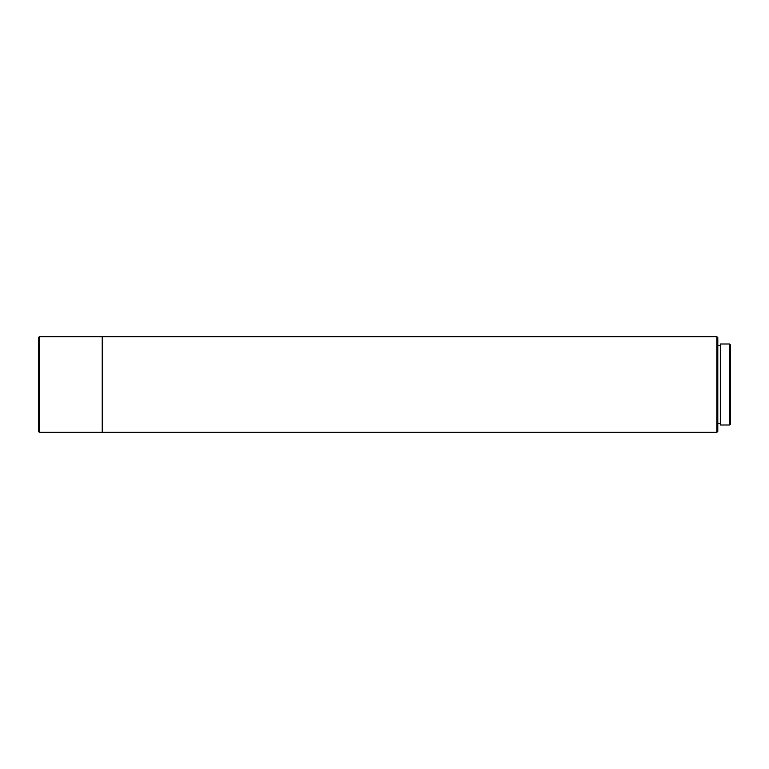 <?xml version="1.0" encoding="UTF-8"?>
<svg xmlns="http://www.w3.org/2000/svg" width="769" height="769" viewBox="0 0 769 769"><rect width="100%" height="100%" fill="white"/><g stroke="black" fill="none" stroke-linecap="round" stroke-linejoin="round"><path stroke-width="1.15" d="M729.589 425.007L730.55 424.046L730.55 344.954L729.589 343.993L720.342 343.993L720.342 425.007L729.589 425.007L729.589 343.993M720.342 345.589L717.794 345.589M720.342 423.411L717.794 423.411M716.833 432.341L717.794 431.38L717.794 337.62L716.833 336.659L102.556 336.659L102.556 432.341L716.833 432.341L716.833 336.659M102.239 432.341L102.239 336.659L39.411 336.659L39.411 432.341L102.239 432.341M39.411 432.341L38.45 431.38L38.45 337.62L39.411 336.659"/></g></svg>
